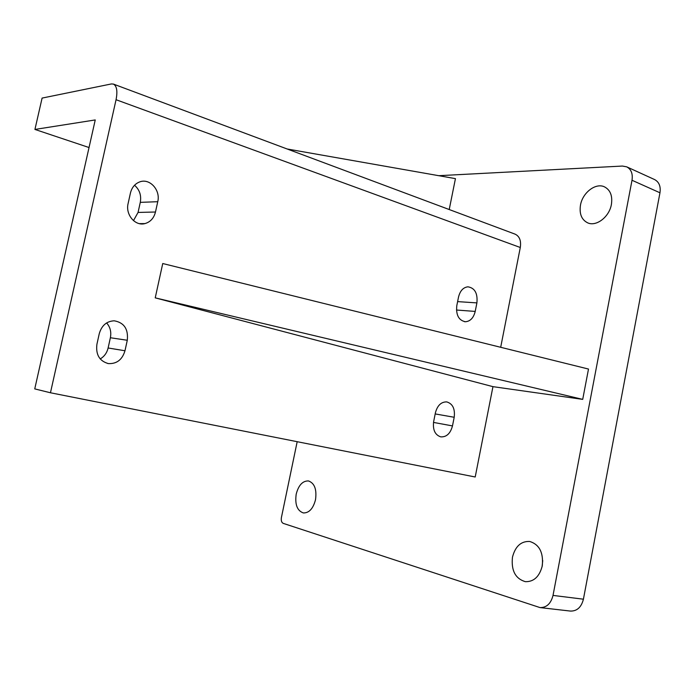 <?xml version="1.0" encoding="UTF-8"?>
<svg xmlns="http://www.w3.org/2000/svg" width="695" height="695" viewBox="0 0 695 695"><rect width="100%" height="100%" fill="white"/><g stroke="black" fill="none" stroke-linecap="round" stroke-linejoin="round"><path stroke-width="1.04" d="M512.467 557.173C515.282 546.322 521.033 541.084 529.72 541.466C539.389 544.489 543.577 552.621 542.274 565.869C539.476 576.633 533.83 581.897 525.342 581.672C515.369 578.683 511.086 570.517 512.467 557.173M542.743 560.544L542.065 566.842M296.209 494.102C298.572 485.171 302.655 480.784 308.467 480.94C314.548 483.138 316.903 489.402 315.513 499.731C313.158 508.644 309.11 513.04 303.368 512.945C297.165 510.747 294.784 504.466 296.209 494.102M580.481 205.103C582.532 192.75 595.589 182.577 604.398 186.816C610.323 189.9 612.66 195.773 611.4 204.443C609.333 216.883 596.345 226.839 587.753 222.887C581.593 219.82 579.178 213.895 580.481 205.103M96.909 344.312L99.263 333.669C101.661 325.486 106.63 321.203 114.197 320.803C124.084 322.567 128.445 329.056 127.289 340.263L124.978 350.758C122.259 359.741 116.699 364.015 108.316 363.581C99.472 361.07 95.667 354.641 96.909 344.312M100.21 358.924C104.293 356.535 106.934 352.886 108.116 347.987L110.383 337.744C111.478 331.984 110.227 327.05 106.622 322.923M128.115 203.505L130.434 193.045C131.824 187.511 134.882 183.819 139.599 181.951C149.686 177.868 160.754 190.091 157.748 201.706L155.48 212.01C153.899 218.161 150.389 222.018 144.934 223.59C135.23 226.388 125.265 214.642 128.115 203.505M133.475 220.628L138.062 212.435L140.286 202.358C141.493 195.391 139.573 189.692 134.535 185.252M433.654 421.596L435.4 412.839C437.381 405.472 441.16 401.823 446.72 401.901C452.697 403.682 455.19 408.799 454.2 417.269L452.48 425.913C450.421 433.524 446.511 437.181 440.734 436.868C435.018 434.931 432.655 429.84 433.654 421.596M456.797 305.696L458.518 297.069C460.09 290.814 463.218 287.391 467.926 286.818C474.807 287.956 477.804 293.316 476.9 302.898L475.206 311.421C473.582 317.893 470.307 321.342 465.398 321.75C458.743 320.404 455.885 315.052 456.797 305.696M91.28 137.558L91.601 136.107M287.165 148.991L455.442 178.632L449.222 209.534M42.1 98.082L111.365 83.947L113.407 84.078C116.821 85.945 117.707 91.158 116.056 99.715L50.457 392.771L34.75 388.896L95.241 119.94L34.932 129.435L42.1 98.082M492.955 386.655L155.228 297.86L582.714 399.382L492.955 386.655L475.206 476.996L50.457 392.771M155.228 297.86L162.743 263.527L588.5 369.054L582.714 399.382M113.407 84.078L515.091 234.145C519.547 236.274 521.285 240.731 520.294 247.498L500.687 347.291M89.029 147.531L34.932 129.435M297.182 441.69L281.388 517.653C280.962 520.607 281.571 522.518 283.239 523.378L540.015 607.586C546.583 607.691 550.918 603.634 553.02 595.415L632.007 180.266C632.963 173.733 631.199 169.259 626.716 166.843L622.39 166.053L438.754 175.687M540.015 607.586L570.473 611.079C577.05 611.192 581.368 607.23 583.418 599.194L659.963 192.784C660.884 186.39 659.095 181.977 654.586 179.562L626.716 166.843M110.383 337.744L127.289 340.263M108.116 347.987L124.978 350.758M140.286 202.358L157.748 201.706M138.062 212.435L155.48 212.01M435.183 413.925L454.2 417.269M433.506 422.421L452.48 425.913M457.614 301.613L476.9 302.898M456.459 310.022L475.206 311.421M520.294 247.498L116.056 99.715M553.02 595.415L583.418 599.194M632.007 180.266L659.963 192.784M108.316 363.581L107.612 363.45M144.934 223.59L139.426 223.642M465.398 321.75L464.434 321.663"/></g></svg>
